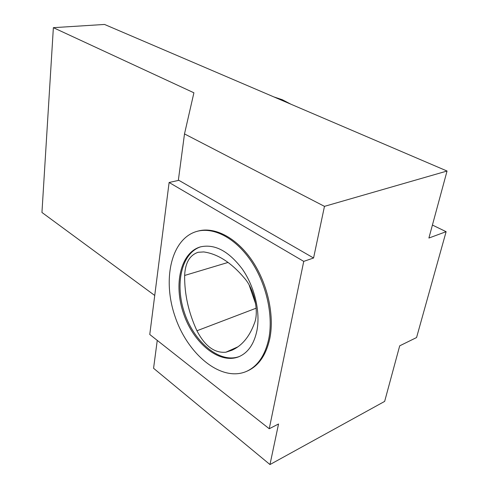 <?xml version="1.0" encoding="UTF-8"?>
<svg xmlns="http://www.w3.org/2000/svg" width="489" height="489" viewBox="0 0 489 489"><rect width="100%" height="100%" fill="white"/><g stroke="black" fill="none" stroke-linecap="round" stroke-linejoin="round"><path stroke-width="0.73" d="M157.256 340.393L153.57 368.284L269.977 464.55L278.541 423.987L269.243 428.743L303.736 261.377L313.571 258.003L324.47 206.358L447.05 171.028L104.53 24.45L53.368 27.671L41.95 212.464L154.732 295.466M53.368 27.671L193.907 92.794L184.5 133.919L178.326 180.441L169.115 182.483L149.768 334.488L269.243 428.743M197.733 231.156L198.131 231.046C214.5 226.56 236.004 237.312 251.578 259.818C267.135 282.287 274.61 314.323 269.885 338.162C266.224 355.014 258.681 365.98 247.238 371.065L246.676 371.31M303.736 261.377L169.115 182.483M447.05 171.028L428.902 238.039L446.121 231.682L416.567 337.544L399.702 345.827L384.654 401.396L269.977 464.55M273.791 96.883L282.379 99.762L290.863 104.188M313.571 258.003L178.412 180.062M324.47 206.358L184.5 133.919M446.121 231.682L432.417 225.056M256.963 330.417C260.521 311.658 254.58 286.688 242.385 269.158C228.73 251.095 214.732 243.675 200.386 246.896C180.527 252.593 173.375 284.476 183.613 313.755C193.503 343.137 219.347 364.666 238.852 356.726C248.1 352.746 254.139 343.981 256.963 330.417M200.771 246.786C181.321 253.039 174.542 284.702 184.756 313.645C194.646 342.685 220.142 363.963 239.567 356.42M268.809 338.608C273.528 314.745 266.04 282.673 250.478 260.172C234.903 237.636 213.4 226.865 197.043 231.346C171.193 238.455 162.103 279.36 175.111 316.689C187.642 354.158 220.863 382.172 246.175 371.53C257.617 366.444 265.16 355.472 268.809 338.608M249.158 285.081L255.71 304.042M203.717 251.933L198.149 252.281C189.738 255.111 185.239 262.837 184.64 275.46C184.426 294.103 188.528 312.538 196.945 330.766C204.915 346.139 214.567 353.278 225.912 352.196L231.896 350.252C241.927 345.784 249.427 336.805 254.396 323.327C259.249 311.774 254.304 289.231 244.482 278.204C231.321 262.63 217.733 253.87 203.717 251.933M228.076 262.428L184.64 275.46M256.163 308.186L196.945 330.766M237.905 346.823L225.912 352.196M239.231 356.567L238.852 356.726M198.131 231.046L197.043 231.346"/></g></svg>
